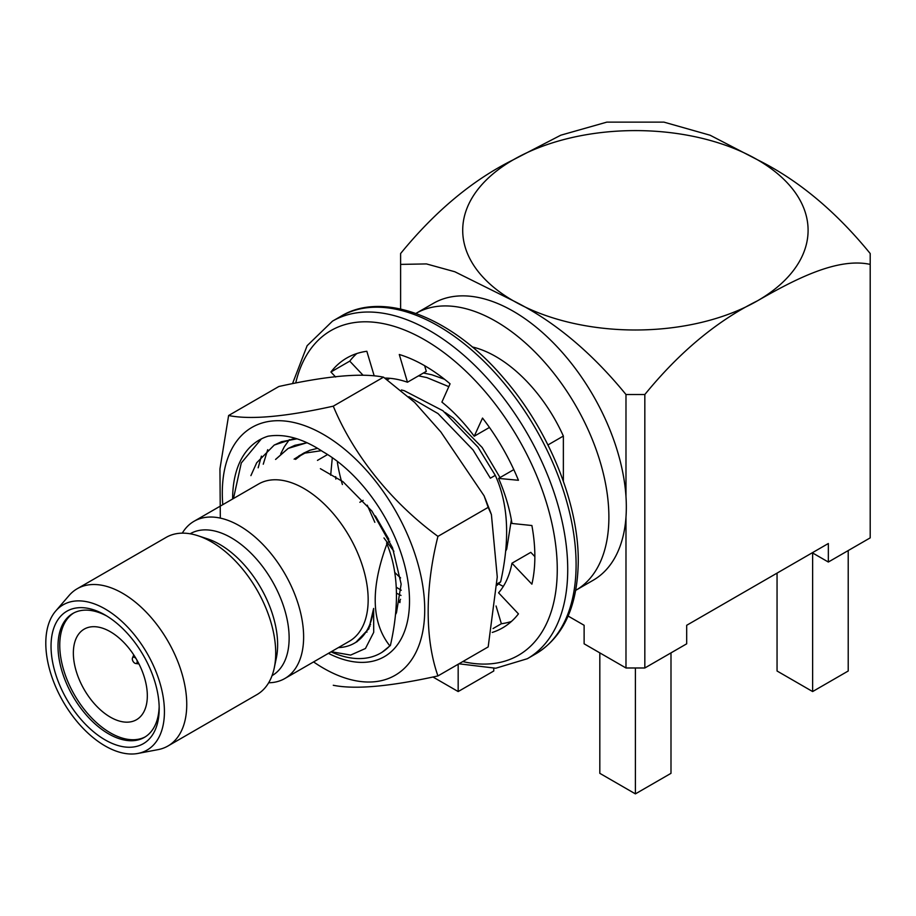 <?xml version="1.0" encoding="UTF-8"?>
<svg xmlns="http://www.w3.org/2000/svg" width="916" height="916" viewBox="0 0 916 916"><rect width="100%" height="100%" fill="white"/><g stroke="black" fill="none" stroke-linecap="round" stroke-linejoin="round"><path stroke-width="1.37" d="M386.529 543.085L389.758 541.219L386.529 543.085M394.693 572.351A125.813 72.639 -120 0 0 400.578 577.916A125.813 72.639 -120 0 1 394.693 572.351M359.839 502.266L363.137 500.365L359.839 502.266M337.397 462.431A125.813 72.639 -120 0 0 342.401 484.507A125.813 72.639 -120 0 1 337.397 462.431M407.471 382.224L426.306 371.346L424.635 365.702L426.306 371.346L407.471 382.224A125.813 72.639 -120 0 0 385.086 378.09A125.813 72.639 -120 0 1 407.471 382.224L399.284 354.492A155.812 89.963 60 0 1 450.077 383.815L441.901 402.101A125.813 72.639 -120 0 1 474.225 436.234L489.453 427.44L474.225 436.234L482.526 418.074A155.812 89.963 60 0 1 518.445 480.282L498.579 478.404L513.807 469.61L498.579 478.404A125.813 72.639 -120 0 1 511.964 523.46L531.887 525.521A155.812 89.963 60 0 1 531.887 584.168L511.964 563.214L530.799 552.348L534.852 556.607L530.799 552.348L511.964 563.214A125.813 72.639 -120 0 1 498.579 592.812L518.445 613.88A155.812 89.963 60 0 1 502.586 627.884A155.812 89.963 60 0 1 492.247 632.441A155.812 89.963 60 0 0 502.586 627.884A155.812 89.963 60 0 0 518.445 613.88L498.579 592.812A125.813 72.639 -120 0 0 511.964 563.214L531.887 584.168A155.812 89.963 60 0 0 531.887 525.521L511.964 523.46A125.813 72.639 -120 0 0 498.579 478.404L518.445 480.282A155.812 89.963 60 0 0 482.526 418.074L474.225 436.234A125.813 72.639 -120 0 0 441.901 402.101L450.077 383.815A155.812 89.963 60 0 0 399.284 354.492L407.471 382.224M501.373 623.739L496.06 605.991L501.373 623.739A155.812 89.963 60 0 0 511.437 621.46A155.812 89.963 60 0 1 501.373 623.739L493.071 628.536L501.373 623.739M349.752 361.133A155.812 89.963 60 0 1 356.771 353.565A155.812 89.963 60 0 0 349.752 361.133L362.919 375.091L349.752 361.133L330.916 372.01A155.812 89.963 60 0 1 346.775 358.007A155.812 89.963 60 0 1 366.835 351.275L373.98 375.136L366.835 351.275A155.812 89.963 60 0 0 346.775 358.007A155.812 89.963 60 0 0 330.916 372.01L349.752 361.133M399.914 602.613A155.812 89.963 60 0 1 399.284 602.075L400.532 599.293L399.284 602.075L400.132 601.594L399.284 602.075A155.812 89.963 60 0 0 399.914 602.613M335.634 377.014L330.916 372.01L335.634 377.014M317.474 460.382L327.596 454.531L317.474 460.382M812.629 691.557L812.629 552.978L828.339 562.035L870.2 537.864L870.2 253.526C835.632 211.161 798.076 179.914 757.509 159.796L710.129 135.236L664.043 122.16L710.129 135.236L757.509 159.796A172.689 99.695 180 0 1 757.509 300.791A172.689 99.695 180 0 1 513.292 300.791A172.689 99.695 180 0 1 513.292 159.796A172.689 99.695 180 0 1 757.509 159.796A172.689 99.695 180 0 1 757.509 300.791C795.798 278.808 837.59 257.339 870.2 264.392L870.2 253.526C835.632 211.161 798.076 179.914 757.509 159.796A172.689 99.695 180 0 0 513.292 159.796C472.896 179.788 435.34 211.035 400.613 253.526L400.613 264.392L426.444 263.923L454.828 271.754L513.292 300.791C553.699 320.783 591.255 352.03 625.983 394.521L625.983 496.598A159.853 92.298 60 0 1 625.983 517.093A159.853 92.298 60 0 1 593.225 580.229A159.853 92.298 60 0 0 625.983 517.093L625.983 667.982L644.83 667.982L686.691 643.811L686.691 625.284L686.691 643.811L644.83 667.982L644.83 394.521L625.983 394.521L625.983 496.598A159.853 92.298 60 0 1 625.983 517.093L625.983 667.982L644.83 667.982L644.83 394.521C679.386 352.156 716.953 320.909 757.509 300.791A172.689 99.695 180 0 1 513.292 300.791A172.689 99.695 180 0 1 513.292 159.796C472.896 179.788 435.34 211.035 400.613 253.526L400.613 308.978L400.613 264.392L426.444 263.923L454.828 271.754L513.292 300.791C553.699 320.783 591.255 352.03 625.983 394.521L644.83 394.521C679.386 352.156 716.953 320.909 757.509 300.791C795.798 278.808 837.59 257.339 870.2 264.392L870.2 537.864L828.339 562.035L828.339 543.509L686.691 625.284L828.339 543.509L828.339 562.035L812.629 552.978L812.629 691.557L777.054 671.004L777.054 573.118L777.054 671.004L812.629 691.557L848.216 671.004L848.216 550.562L848.216 671.004L812.629 691.557M670.993 773.333L635.406 793.874L599.82 773.333L599.82 652.879L599.82 773.333L635.406 793.874L635.406 667.982L635.406 793.874L670.993 773.333L670.993 652.879L670.993 773.333M493.758 671.004L458.172 691.557L433.211 677.142L458.172 691.557L458.172 664.237L458.172 691.557L493.758 671.004L493.758 668.359L493.758 671.004M606.781 122.149L560.81 135.19L513.292 159.796L560.81 135.19L606.781 122.149M584.122 625.284L584.122 643.811L625.983 667.982L584.122 643.811L584.122 625.284L568.126 616.056L584.122 625.284M433.371 303.345A159.853 92.298 60 0 1 552.417 341.92A159.853 92.298 60 0 1 625.983 496.598A159.853 92.298 60 0 0 552.417 341.92A159.853 92.298 60 0 0 433.371 303.345L415.933 313.409A159.853 92.298 60 0 1 539.123 356.255A159.853 92.298 60 0 1 608.888 517.116A159.853 92.298 60 0 1 575.798 590.293L593.225 580.229L575.798 590.293A159.853 92.298 60 0 0 608.888 517.116A159.853 92.298 60 0 0 539.123 356.255A159.853 92.298 60 0 0 415.933 313.409L433.371 303.345M110.344 631.731A52.304 30.194 60 0 1 144.51 677.817A52.304 30.194 60 0 1 136.495 719.724A52.304 30.194 60 0 1 84.192 689.53A52.304 30.194 60 0 1 84.192 629.132A52.304 30.194 60 0 1 110.344 631.731A52.304 30.194 60 0 1 144.51 677.817A52.304 30.194 60 0 1 136.495 719.724A52.304 30.194 60 0 1 84.192 689.53A52.304 30.194 60 0 1 84.192 629.132A52.304 30.194 60 0 1 110.344 631.731M73.715 612.999A71.54 41.3 -120 0 0 74.574 695.084A71.54 41.3 -120 0 0 145.232 736.876A71.54 41.3 -120 0 1 74.574 695.084A71.54 41.3 -120 0 1 73.715 612.999M137.205 661.741A3.458 1.992 60 0 1 135.625 663.47A3.458 1.992 60 0 1 133.038 661.329A3.458 1.992 60 0 1 132.477 658.009A3.458 1.992 60 0 1 134.767 657.505A3.458 1.992 60 0 1 137.205 661.741A3.458 1.992 60 0 1 135.625 663.47A3.458 1.992 60 0 1 133.038 661.329A3.458 1.992 60 0 1 132.477 658.009A3.458 1.992 60 0 1 134.767 657.505A3.458 1.992 60 0 1 137.205 661.741M296.853 438.764L292.548 439.085L274.353 445.004L292.548 439.085L296.853 438.764M369.285 625.754L369.995 626.235L369.285 625.754M267.701 449.687L263.258 464.206L267.701 449.687M261.381 438.89L241.274 462.992L233.488 498.499L241.274 462.992L261.381 438.89M232.63 499.002A128.526 74.207 60 0 1 259.239 440.046A128.526 74.207 60 0 1 268.033 436.211C284.887 433.451 303.219 438.65 323.05 451.794A121.622 70.223 60 0 1 323.508 452.057A121.622 70.223 60 0 1 409.509 601.01A121.622 70.223 60 0 1 328.432 653.348A121.622 70.223 60 0 0 409.509 601.01A121.622 70.223 60 0 0 323.508 452.057L323.05 451.794A121.622 70.223 60 0 1 323.508 452.057L323.05 451.794C303.219 438.65 284.887 433.451 268.033 436.211A128.526 74.207 60 0 0 259.239 440.046A128.526 74.207 60 0 0 232.63 499.002M261.404 456.122L258.175 467.801L261.404 456.122M222.302 492.923A143.136 82.635 60 0 1 323.508 434.493A143.136 82.635 60 0 1 424.6 615.472A143.136 82.635 60 0 1 313.57 661.925A143.136 82.635 60 0 0 424.6 615.472A143.136 82.635 60 0 0 323.508 434.493A143.136 82.635 60 0 0 222.302 492.923A143.136 82.635 60 0 0 222.783 504.682A143.136 82.635 60 0 1 222.302 492.923M369.869 624.323L370.602 624.655L369.869 624.323M307.055 442.714L288.231 448.382L307.055 442.714M288.151 448.428L275.659 459.397L288.151 448.428M275.556 459.42L288.071 448.474L294.86 445.325L307.169 442.772L294.86 445.325L288.242 448.382L275.556 459.42M488.182 507.361L484.117 495.842L440.848 431.951L414.616 402.353L383.518 377.163C361.66 372.755 326.772 375.869 278.853 386.506L228.611 415.52C250.469 419.917 285.357 416.803 333.275 406.166C353.416 454.943 391.739 502.621 437.94 536.375C424.932 587.843 424.898 639.139 437.94 675.928C390.033 686.565 355.145 689.679 333.275 685.271C355.145 689.679 390.033 686.565 437.94 675.928L488.182 646.914L497.262 576.954L491.4 514.54L488.182 507.361L437.94 536.375C424.932 587.843 424.898 639.139 437.94 675.928L488.182 646.914L497.262 576.954L491.4 514.54L484.117 495.842L440.848 431.951L414.616 402.353L383.518 377.163L333.275 406.166C353.416 454.943 391.739 502.621 437.94 536.375L488.182 507.361M220.321 518.101L219.943 468.889L228.611 415.52C250.469 419.917 285.357 416.803 333.275 406.166L383.518 377.163C361.66 372.755 326.772 375.869 278.853 386.506L228.611 415.52L219.943 468.889L220.321 518.101M503.308 586.4A159.853 92.298 60 0 1 498.602 583.927A159.853 92.298 60 0 0 503.308 586.4M390.399 645.471L381.972 652.341L390.399 645.471C399.49 605.281 398.323 571.435 386.93 543.909C370.408 588.45 371.358 622.422 389.792 645.814L390.399 645.471C399.49 605.281 398.323 571.435 386.93 543.909C370.408 588.45 371.358 622.422 389.792 645.814A116.687 67.372 60 0 1 380.632 653.119A116.687 67.372 60 0 1 331.02 651.848A116.687 67.372 60 0 0 380.632 653.119L381.995 652.329L380.632 653.119A116.687 67.372 60 0 0 389.792 645.814L390.399 645.471M367.007 632.051L365.908 632.086L367.007 632.051M294.116 459.145L304.913 453.111L321.379 450.683L304.913 453.111L298.811 455.95L309.837 450.271L317.612 448.313L309.837 450.271L303.734 453.111L295.593 459.397L303.734 453.111L294.116 459.145M401.002 595.446L396.594 593.225L401.002 595.446M330.676 475.221L332.302 457.656L330.676 475.221M393.914 551.352L383.964 537.932L393.914 551.352M374.827 522.315L367.259 505.163L374.827 522.315M500.651 581.82L497.125 585.244L500.651 581.82C510.12 539.215 508.334 503.731 495.281 475.358L477.957 447.1L442.909 410.734L404.219 390.674L401.426 389.976L404.219 390.674L442.909 410.734L477.957 447.1L495.281 475.358L490.358 478.198L495.281 475.358C508.334 503.731 510.12 539.215 500.651 581.82L497.159 583.836L500.651 581.82M423.421 373.007L431.78 374.759L444.5 379.247L431.78 374.759L423.421 373.007M250.904 475.622L256.698 462.752L274.193 445.096L281.567 441.684L297.047 438.821L281.567 441.684L274.193 445.096L256.698 462.752L250.904 475.622M280.685 453.889L284.269 446.836L289.376 439.611L284.269 446.836L280.685 453.889M408.868 396.697L437.997 413.574L473.045 449.939L490.358 478.198L473.045 449.939L437.997 413.574L408.868 396.697M388.853 539.261L375.388 515.937L388.853 539.261M418.498 375.846L426.867 377.598L448.817 386.644L426.867 377.598L418.498 375.846M373.636 608.43L368.908 628.662L355.946 642.242L368.908 628.662L373.636 608.43A94.978 54.834 60 0 1 354.423 643.181A94.978 54.834 60 0 1 338.37 647.601A94.978 54.834 60 0 0 354.423 643.181L357.366 641.486L354.423 643.181A94.978 54.834 60 0 0 373.636 608.43L373.705 632.338L365.461 648.494L350.633 655.089L331.271 651.7L350.633 655.089L365.461 648.494L373.705 632.338L373.636 608.43M320.382 468.683L343.031 481.736L371.93 511.128L392.529 547.734L401.151 584.087L396.468 612.758L395.54 614.522L396.468 612.758L401.151 584.087L392.529 547.734L371.93 511.128L343.031 481.736L320.382 468.683M368.644 629.189L367.648 629.132L368.644 629.189M401.277 590.259L396.388 587.305L401.277 590.259M335.829 479.057L335.691 476.652L335.829 479.057M445.176 412.509L453.271 418.097L482.171 447.477L500.01 477.568L482.171 447.477L453.271 418.097L445.176 412.509M511.357 519.853L506.708 549.108L505.758 550.928L506.708 549.108L511.357 519.853M547.951 444.947L563.363 436.05L563.363 481.244L563.363 436.05A116.687 67.372 60 0 0 472.209 346.924A116.687 67.372 60 0 1 563.363 436.05L547.951 444.947M368.163 599.705A90.787 52.418 60 0 1 349.362 641.257A90.787 52.418 60 0 0 368.163 599.705A90.787 52.418 60 0 0 328.535 508.346A90.787 52.418 60 0 0 258.575 484.014A90.787 52.418 60 0 1 328.535 508.346A90.787 52.418 60 0 1 368.163 599.705M268.663 682.775A90.787 52.418 -120 0 0 284.819 678.527A90.787 52.418 -120 0 0 284.819 573.691A90.787 52.418 -120 0 0 194.032 521.284A90.787 52.418 -120 0 0 182.284 533.146A90.787 52.418 -120 0 1 194.032 521.284L258.575 484.014L194.032 521.284A90.787 52.418 -120 0 1 284.819 573.691A90.787 52.418 -120 0 1 284.819 678.527L349.362 641.257L284.819 678.527A90.787 52.418 -120 0 1 268.663 682.775M272.178 675.561A81.902 47.288 -120 0 0 272.178 580.996A81.902 47.288 -120 0 0 190.276 533.707L190.276 533.707A81.902 47.288 -120 0 1 272.178 580.996A81.902 47.288 -120 0 1 272.178 675.561L272.178 675.561M276.323 658.1A81.902 47.288 -120 0 0 207.474 538.848L197.948 535.734A90.787 52.418 -120 0 0 166.128 537.394A90.787 52.418 -120 0 1 197.948 535.734A90.787 52.418 -120 0 1 274.262 667.913A90.787 52.418 -120 0 0 197.948 535.734L207.474 538.848A81.902 47.288 -120 0 1 276.323 658.1L274.262 667.913A90.787 52.418 -120 0 1 256.904 694.637A90.787 52.418 -120 0 0 274.262 667.913L276.323 658.1M159.155 706.602A71.54 41.3 60 0 1 144.373 737.391A71.54 41.3 60 0 1 89.241 718.224A71.54 41.3 60 0 1 58.006 646.227A71.54 41.3 60 0 1 72.822 613.48A71.54 41.3 60 0 1 106.886 616.067A71.54 41.3 60 0 0 72.822 613.48A71.54 41.3 60 0 0 58.006 646.227A71.54 41.3 60 0 0 89.241 718.224A71.54 41.3 60 0 0 144.373 737.391A71.54 41.3 60 0 0 159.155 706.602M51.033 646.227A76.475 44.151 60 0 1 105.111 615.014A76.475 44.151 60 0 1 159.189 708.675A76.475 44.151 60 0 1 105.111 739.888A76.475 44.151 60 0 1 51.033 646.227A76.475 44.151 60 0 1 105.111 615.014A76.475 44.151 60 0 1 159.189 708.675A76.475 44.151 60 0 1 105.111 739.888A76.475 44.151 60 0 1 51.033 646.227M45.8 643.204A83.871 48.422 60 0 1 55.693 611.041A83.871 48.422 60 0 1 147.052 653.234A83.871 48.422 60 0 1 137.915 753.444A83.871 48.422 60 0 1 77.07 721.613A83.871 48.422 60 0 1 45.8 643.204A83.871 48.422 60 0 1 55.693 611.041A83.871 48.422 60 0 1 147.052 653.234A83.871 48.422 60 0 1 137.915 753.444A83.871 48.422 60 0 1 77.07 721.613A83.871 48.422 60 0 1 45.8 643.204M69.078 595.503A90.787 52.418 60 0 1 77.162 588.759A90.787 52.418 60 0 1 167.949 641.177A90.787 52.418 60 0 1 167.949 746.002A90.787 52.418 60 0 1 158.056 749.632A90.787 52.418 60 0 0 167.949 746.002L256.904 694.637L167.949 746.002A90.787 52.418 60 0 0 167.949 641.177A90.787 52.418 60 0 0 77.162 588.759L166.128 537.394L77.162 588.759A90.787 52.418 60 0 0 69.078 595.503L55.693 611.041L69.078 595.503M567.725 569.489A194.89 112.519 -120 0 0 482.652 373.362A194.89 112.519 -120 0 0 332.474 321.15L307.123 345.71L292.696 383.197L307.123 345.71L332.474 321.15A194.89 112.519 -120 0 1 482.652 373.362A194.89 112.519 -120 0 1 567.725 569.489A194.89 112.519 -120 0 1 527.364 658.707A194.89 112.519 -120 0 0 567.725 569.489M576.095 564.657A194.89 112.519 -120 0 0 491.022 368.53A194.89 112.519 -120 0 0 340.844 316.318L332.474 321.15L340.844 316.318C382.327 290.761 451.199 316.18 503.399 377.816C548.673 429.558 578.798 503.479 578.259 561.634C577.561 606.403 563.374 637.147 535.734 653.875A194.89 112.519 -120 0 0 576.095 564.657A194.89 112.519 -120 0 0 491.022 368.53A194.89 112.519 -120 0 0 340.844 316.318C382.327 290.761 451.199 316.18 503.399 377.816C548.673 429.558 578.798 503.479 578.259 561.634C577.561 606.403 563.374 637.147 535.734 653.875A194.89 112.519 -120 0 0 576.095 564.657M557.26 569.489A187.482 108.248 -120 0 0 440.378 350.004A187.482 108.248 -120 0 0 295.822 382.556A187.482 108.248 -120 0 1 440.378 350.004A187.482 108.248 -120 0 1 557.26 569.489A187.482 108.248 -120 0 1 462.798 661.57A187.482 108.248 -120 0 0 557.26 569.489M535.734 653.875L527.364 658.707L495.762 668.233L458.939 663.802L495.762 668.233L527.364 658.707L535.734 653.875M606.781 122.126L664.043 122.126L606.781 122.126M135.625 663.47L138.98 663.928L135.625 663.47M132.477 658.009L133.747 654.883L132.477 658.009M485.251 498.602L490.827 512.983L485.251 498.602M387.571 379.636L389.334 378.617L387.571 379.636M137.915 753.444L158.056 749.632L137.915 753.444"/></g></svg>
